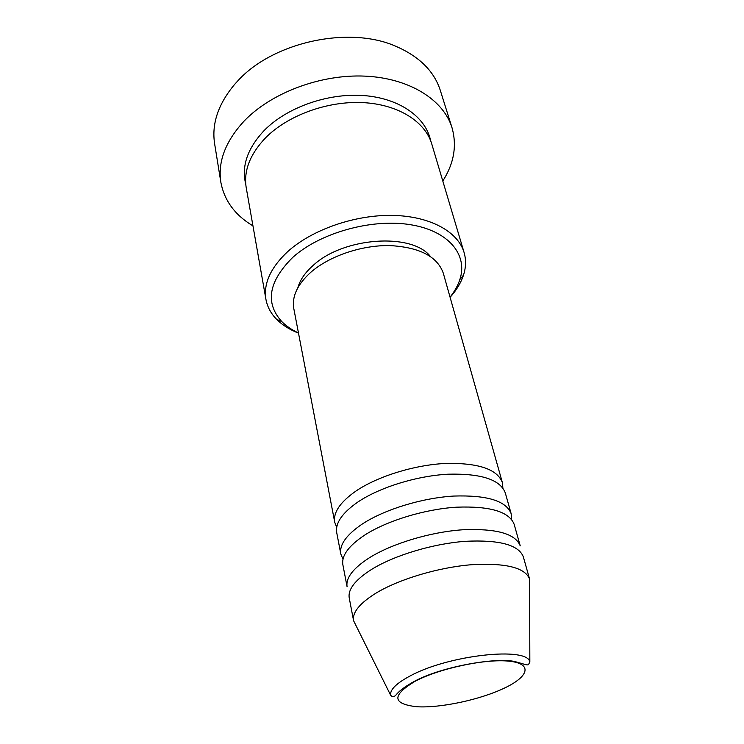 <?xml version="1.0" encoding="UTF-8"?>
<svg xmlns="http://www.w3.org/2000/svg" width="744" height="744" viewBox="0 0 744 744"><rect width="100%" height="100%" fill="white"/><g stroke="black" fill="none" stroke-linecap="round" stroke-linejoin="round"><path stroke-width="1.12" d="M336.707 527.31L334.726 522.26C333.089 512.523 340.148 502.135 355.892 491.087C377.515 476.393 414.12 465 445.358 463.447C478.29 462.759 497.299 469.148 502.386 482.624L502.879 488.036M343.003 559.2L340.808 554.01L336.734 532.732C335.126 523.134 342.249 512.849 358.115 501.865C379.896 487.274 416.714 475.862 448.102 474.198C481.182 473.379 500.238 479.601 505.288 492.881L511.165 513.732L511.528 519.359M340.808 554.01C339.255 544.701 346.527 534.629 362.616 523.804C384.713 509.408 421.988 497.969 453.682 496.062C487.069 494.974 506.227 500.861 511.165 513.732M364.913 534.955C387.168 520.661 424.675 509.203 456.518 507.185C490.054 505.948 509.268 511.667 514.16 524.334L520.233 545.864C515.462 533.634 496.146 528.286 462.294 529.802C430.134 532.081 392.162 543.566 369.573 557.647C353.121 568.221 345.625 577.939 347.095 586.793L342.882 564.817C341.357 555.656 348.694 545.705 364.913 534.955M356.106 625.806L353.577 620.673L349.234 597.962C347.792 589.267 355.362 579.678 371.944 569.188C394.711 555.219 432.915 543.725 465.233 541.316C499.243 539.642 518.605 544.813 523.32 556.81L529.616 579.139L529.635 584.784M450.046 297.126C454.621 291.397 457.886 285.529 459.857 279.512C468.125 254.839 448.716 230.659 409.916 224.614C371.275 218.42 319.808 232.928 292.727 257.424C268.5 281.52 264.864 302.91 281.809 321.603C286.273 326.104 291.825 329.88 298.465 332.949M298.502 333.145C289.63 329.657 282.348 325.063 276.666 319.371C270.909 313.54 267.329 306.872 265.933 299.358C263.348 283.594 270.611 267.673 287.733 251.593C311.885 229.719 354.693 214.728 392.339 215.397C430.032 216.039 458.034 231.682 464.089 252.514C466.209 259.861 466.004 267.422 463.466 275.215C460.927 282.85 456.472 290.216 450.101 297.302M451.989 127.652L440.309 90.405C434.18 71.266 419.393 56.572 395.938 46.323C348.629 25.259 271.7 42.352 236.964 81.803L234.555 84.472C218.169 104.141 211.529 123.904 214.625 143.759L220.856 182.289C217.685 161.755 225.451 141.341 244.134 121.049C271.234 92.712 320.841 74.028 365.267 76.139C409.758 78.222 443.498 99.966 451.989 127.652C457.086 145.619 454.026 163.401 442.801 181.015M265.933 299.358L246.245 187.869C243.465 170.99 249.919 154.296 265.608 137.78C287.761 115.357 327.462 100.821 362.858 102.607C398.3 104.374 425.261 121.691 431.78 144.011L464.089 252.514M334.726 522.26L293.806 308.621C291.713 296.54 297.414 284.394 310.908 272.192C329.453 256.02 361.603 245.074 389.754 245.576C419.532 247.222 437.388 256.457 443.322 273.271L502.386 482.624M297.851 287.751C299.981 280.004 305.105 272.546 313.233 265.357C343.458 237.085 412.027 232.509 430.367 256.429M252.96 225.888C235.039 215.165 224.335 200.638 220.856 182.289M353.577 620.673C352.21 612.312 359.938 602.975 376.771 592.661C399.881 578.934 438.579 567.412 471.212 564.743C505.548 562.762 525.004 567.533 529.598 579.064M415.571 681.011C391.521 695.37 391.986 703.954 416.966 706.754C440.681 708.167 480.094 699.723 504.376 688.116C528.938 676.556 532.89 663.657 509.249 661.202C485.981 658.542 440.225 668.177 415.571 681.011M529.84 662.169C527.329 665.675 530.928 666.103 514.95 661.574C496.053 657.166 442.252 666.503 415.124 680.946C396.98 690.785 396.431 695.547 394.766 696.04C393.269 697.044 391.874 696.728 390.572 695.091C390.023 689.567 396.543 683.187 410.139 675.943C448.697 654.832 528.37 646.35 529.84 662.169L529.616 579.139M245.762 184.261C241.279 166.331 247.427 148.4 264.194 130.488C286.793 107.424 327.834 92.842 363.714 95.558C399.64 98.236 425.884 117.199 430.599 140.57M281.809 321.603L276.666 319.371M390.572 695.091L353.595 620.747M459.857 279.512L463.466 275.215"/></g></svg>
